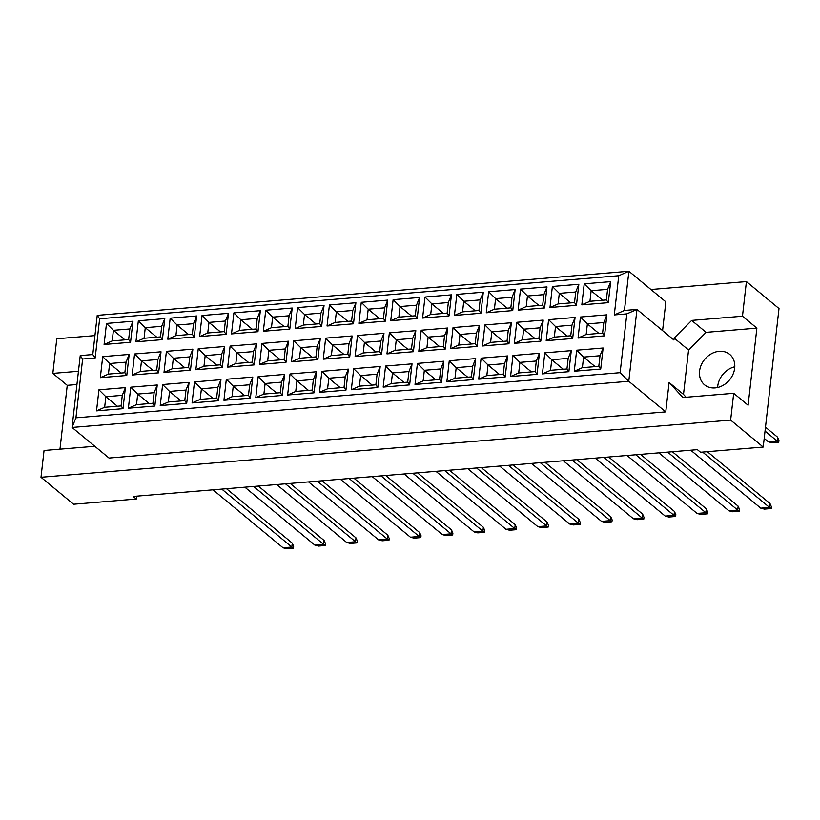<?xml version="1.0" encoding="UTF-8"?>
<svg xmlns="http://www.w3.org/2000/svg" width="820" height="820" viewBox="0 0 820 820"><rect width="100%" height="100%" fill="white"/><g stroke="black" fill="none" stroke-linecap="round" stroke-linejoin="round"><path stroke-width="1.23" d="M719.222 351.329A19.731 16.123 -50.4 0 0 701.254 364.941A19.731 16.123 -50.4 0 0 704.554 384.826A19.731 16.123 -50.4 0 0 715.05 387.911A19.731 16.123 -50.4 0 0 733.008 374.289A19.731 16.123 -50.4 0 0 729.718 354.414A19.731 16.123 -50.4 0 0 719.222 351.329M734.792 366.776A19.731 16.123 -50.4 0 0 717.643 387.501M94.802 446.285L44.054 450.487L41 477.271L73.585 504.238L136.274 499.042L133.148 496.448L697.389 449.657L700.526 452.25L763.215 447.054L779 308.556L746.415 281.588L650.936 289.511M733.695 393.303L748.096 405.234L756.88 328.143L742.469 316.212L691.691 320.425L674.153 338.055L673.937 340.023L636.966 309.427L628.776 381.29L72.047 427.456L109.019 458.042L665.748 411.886L669.099 382.489L682.906 397.515L733.695 393.303L730.64 420.096L41 477.271M763.215 447.054L730.64 420.096M742.469 316.212L746.415 281.588M76.947 384.518L67.25 385.328L52.839 373.397L56.785 338.773L94.935 335.606M67.25 385.328L59.973 449.165M136.274 499.042L136.602 496.161M78.454 371.276L52.839 373.397M75.932 417.81L620.115 372.69L626.818 313.886L614.282 314.931L618.751 275.725L99.64 318.765L95.171 357.971L82.635 359.006L75.932 417.81L72.047 427.456L80.237 355.583L92.783 354.547L97.242 315.351L628.889 271.266L665.861 301.862L662.58 330.624M665.748 411.886L628.776 381.29L620.115 372.69M756.88 328.143L706.102 332.356L688.564 349.986L683.501 394.41L669.099 382.489M688.564 349.986L674.153 338.055M600.722 369.051L574.266 371.245L576.665 350.212L603.12 348.018L600.722 369.051L598.805 366.314L600.014 355.726L583.594 357.089L582.384 367.678L598.805 366.314M604.504 335.862L578.049 338.055L580.447 317.022L606.902 314.829L604.504 335.862L602.587 333.125L603.797 322.547L587.366 323.9L586.167 334.488L602.587 333.125M608.286 302.672L581.831 304.866L584.229 283.833L610.685 281.639L608.286 302.672L606.37 299.935L607.579 289.357L591.148 290.721L589.949 301.299L606.37 299.935M568.875 371.696L542.42 373.889L544.818 352.846L571.274 350.652L568.875 371.696L566.958 368.959L568.168 358.371L551.737 359.734L550.538 370.322L566.958 368.959M572.657 338.506L546.202 340.7L548.601 319.656L575.056 317.463L572.657 338.506L570.74 335.769L571.95 325.181L555.519 326.544L554.32 337.133L570.74 335.769M576.439 305.317L549.984 307.51L552.372 286.467L578.838 284.273L576.439 305.317L574.523 302.58L575.732 291.992L559.301 293.355L558.102 303.943L574.523 302.58M537.028 374.33L510.573 376.523L512.961 355.49L539.427 353.297L537.028 374.33L535.111 371.593L536.321 361.015L519.89 362.378L518.691 372.957L535.111 371.593M540.81 341.14L514.355 343.334L516.743 322.301L543.209 320.107L540.81 341.14L538.894 338.404L540.103 327.826L523.672 329.189L522.463 339.767L538.894 338.404M544.593 307.951L518.127 310.144L520.526 289.111L546.981 286.918L544.593 307.951L542.676 305.214L543.885 294.636L527.455 295.999L526.245 306.577L542.676 305.214M505.181 376.974L478.716 379.168L481.114 358.135L507.57 355.941L505.181 376.974L503.265 374.238L504.474 363.649L488.043 365.013L486.834 375.601L503.265 374.238M508.953 343.785L482.498 345.978L484.897 324.945L511.352 322.752L508.953 343.785L507.047 341.048L508.246 330.46L491.826 331.823L490.616 342.411L507.047 341.048M512.736 310.595L486.28 312.789L488.679 291.756L515.134 289.562L512.736 310.595L510.829 307.859L512.029 297.281L495.608 298.634L494.398 309.222L510.829 307.859M473.324 379.619L446.869 381.812L449.268 360.769L475.723 358.576L473.324 379.619L471.418 376.882L472.617 366.294L456.197 367.657L454.987 378.235L471.418 376.882M477.107 346.429L450.651 348.623L453.05 327.58L479.505 325.386L477.107 346.429L475.2 343.693L476.399 333.104L459.979 334.468L458.769 345.056L475.2 343.693M480.889 313.24L454.434 315.433L456.832 294.39L483.287 292.197L480.889 313.24L478.972 310.503L480.182 299.915L463.761 301.278L462.552 311.866L478.972 310.503M441.478 382.253L415.022 384.447L417.421 363.414L443.876 361.22L441.478 382.253L439.561 379.516L440.77 368.938L424.35 370.302L423.14 380.88L439.561 379.516M445.26 349.064L418.805 351.257L421.203 330.224L447.658 328.031L445.26 349.064L443.343 346.327L444.553 335.749L428.132 337.112L426.923 347.69L443.343 346.327M449.042 315.874L422.587 318.068L424.985 297.035L451.441 294.841L449.042 315.874L447.125 313.137L448.335 302.559L431.904 303.923L430.705 314.501L447.125 313.137M409.631 384.898L383.176 387.091L385.574 366.048L412.029 363.854L409.631 384.898L407.714 382.161L408.924 371.573L392.493 372.936L391.294 383.524L407.714 382.161M413.413 351.708L386.958 353.902L389.356 332.869L415.812 330.675L413.413 351.708L411.496 348.971L412.706 338.383L396.275 339.746L395.076 350.335L411.496 348.971M417.195 318.519L390.74 320.712L393.128 299.679L419.594 297.486L417.195 318.519L415.279 315.782L416.488 305.194L400.058 306.557L398.858 317.145L415.279 315.782M377.784 387.532L351.329 389.736L353.717 368.692L380.183 366.499L377.784 387.532L375.867 384.805L377.077 374.217L360.646 375.58L359.447 386.159L375.867 384.805M381.566 354.353L355.111 356.546L357.499 335.503L383.965 333.309L381.566 354.353L379.65 351.616L380.859 341.028L364.428 342.391L363.219 352.969L379.65 351.616M385.349 321.163L358.883 323.357L361.282 302.313L387.737 300.12L385.349 321.163L383.432 318.426L384.641 307.838L368.211 309.202L367.001 319.79L383.432 318.426M345.937 390.176L319.472 392.37L321.87 371.337L348.326 369.143L345.937 390.176L344.021 387.44L345.23 376.862L328.799 378.215L327.59 388.803L344.021 387.44M349.72 356.987L323.254 359.18L325.653 338.147L352.108 335.954L349.72 356.987L347.803 354.25L349.002 343.672L332.582 345.035L331.372 355.613L347.803 354.25M353.492 323.797L327.036 325.991L329.435 304.958L355.89 302.764L353.492 323.797L351.585 321.061L352.784 310.483L336.364 311.846L335.154 322.424L351.585 321.061M314.08 392.821L287.625 395.014L290.024 373.971L316.479 371.778L314.08 392.821L312.174 390.084L313.373 379.496L296.953 380.859L295.743 391.447L312.174 390.084M317.863 359.631L291.407 361.825L293.806 340.782L320.261 338.588L317.863 359.631L315.956 356.895L317.155 346.306L300.735 347.67L299.526 358.258L315.956 356.895M321.645 326.442L295.19 328.635L297.588 307.603L324.043 305.409L321.645 326.442L319.738 323.705L320.938 313.117L304.517 314.48L303.308 325.068L319.738 323.705M282.234 395.455L255.778 397.649L258.177 376.616L284.632 374.422L282.234 395.455L280.327 392.718L281.526 382.14L265.106 383.504L263.896 394.082L280.327 392.718M286.016 362.266L259.561 364.469L261.959 343.426L288.414 341.233L286.016 362.266L284.099 359.529L285.309 348.951L268.888 350.314L267.679 360.892L284.099 359.529M289.798 329.087L263.343 331.28L265.741 310.237L292.197 308.043L289.798 329.087L287.882 326.35L289.091 315.761L272.66 317.125L271.461 327.703L287.882 326.35M250.387 398.1L223.932 400.293L226.33 379.26L252.785 377.067L250.387 398.1L248.47 395.363L249.68 384.775L233.249 386.138L232.05 396.726L248.47 395.363M254.169 364.91L227.714 367.104L230.112 346.071L256.568 343.877L254.169 364.91L252.252 362.173L253.462 351.595L237.031 352.948L235.832 363.537L252.252 362.173M257.951 331.721L231.496 333.914L233.895 312.881L260.35 310.688L257.951 331.721L256.035 328.984L257.244 318.406L240.813 319.769L239.614 330.347L256.035 328.984M218.54 400.744L192.085 402.938L194.473 381.894L220.939 379.701L218.54 400.744L216.623 398.007L217.833 387.419L201.402 388.782L200.203 399.371L216.623 398.007M222.322 367.555L195.867 369.748L198.255 348.705L224.721 346.511L222.322 367.555L220.406 364.818L221.615 354.23L205.184 355.593L203.975 366.181L220.406 364.818M226.105 334.365L199.639 336.559L202.038 315.515L228.493 313.322L226.105 334.365L224.188 331.628L225.397 321.04L208.967 322.404L207.757 332.992L224.188 331.628M186.693 403.378L160.228 405.572L162.626 384.539L189.082 382.345L186.693 403.378L184.777 400.642L185.986 390.064L169.555 391.427L168.346 402.005L184.777 400.642M190.476 370.189L164.01 372.382L166.409 351.349L192.864 349.156L190.476 370.189L188.559 367.452L189.758 356.874L173.338 358.237L172.128 368.815L188.559 367.452M194.248 336.999L167.792 339.193L170.191 318.16L196.646 315.966L194.248 336.999L192.341 334.263L193.54 323.685L177.12 325.048L175.91 335.626L192.341 334.263M154.837 406.023L128.381 408.216L130.78 387.183L157.235 384.99L154.837 406.023L152.93 403.286L154.129 392.698L137.709 394.061L136.499 404.649L152.93 403.286M158.619 372.833L132.163 375.027L134.562 353.994L161.017 351.8L158.619 372.833L156.712 370.097L157.911 359.508L141.491 360.872L140.281 371.46L156.712 370.097M162.401 339.644L135.946 341.837L138.344 320.805L164.799 318.611L162.401 339.644L160.494 336.907L161.694 326.329L145.273 327.682L144.064 338.27L160.494 336.907M122.99 408.667L96.534 410.861L98.933 389.818L125.388 387.624L122.99 408.667L121.083 405.931L122.282 395.342L105.862 396.706L104.652 407.284L121.083 405.931M126.772 375.478L100.317 377.671L102.715 356.628L129.17 354.435L126.772 375.478L124.855 372.741L126.065 362.153L109.644 363.516L108.435 374.104L124.855 372.741M130.554 342.288L104.099 344.482L106.498 323.439L132.953 321.245L130.554 342.288L128.637 339.552L129.847 328.963L113.416 330.327L112.217 340.915L128.637 339.552M618.751 275.725L628.889 271.266L624.43 310.462L636.966 309.427L626.818 313.886M683.501 394.41L686.114 397.249M706.102 332.356L691.691 320.425M124.937 339.859L113.416 330.327L106.498 323.439M129.847 328.963L132.953 321.245M104.099 344.482L112.217 340.915M121.155 373.049L109.644 363.516L102.715 356.628M117.373 406.238L105.862 396.706L98.933 389.818M156.784 337.215L145.273 327.682L138.344 320.805M153.002 370.404L141.491 360.872L134.562 353.994M149.22 403.594L137.709 394.061L130.78 387.183M188.631 334.57L177.12 325.048L170.191 318.16M184.849 367.76L173.338 358.237L166.409 351.349M181.066 400.949L169.555 391.427L162.626 384.539M220.477 331.936L208.967 322.404L202.038 315.515M216.705 365.125L205.184 355.593L198.255 348.705M212.923 398.315L201.402 388.782L194.473 381.894M252.334 329.291L240.813 319.769L233.895 312.881M248.552 362.481L237.031 352.948L230.112 346.071M244.77 395.67L233.249 386.138L226.33 379.26M284.181 326.657L272.66 317.125L265.741 310.237M280.399 359.836L268.888 350.314L261.959 343.426M276.617 393.026L265.106 383.504L258.177 376.616M316.028 324.013L304.517 314.48L297.588 307.603M312.246 357.202L300.735 347.67L293.806 340.782M308.463 390.392L296.953 380.859L290.024 373.971M347.875 321.368L336.364 311.846L329.435 304.958M344.092 354.558L332.582 345.035L325.653 338.147M340.31 387.747L328.799 378.215L321.87 371.337M379.721 318.734L368.211 309.202L361.282 302.313M375.939 351.923L364.428 342.391L357.499 335.503M372.167 385.103L360.646 375.58L353.717 368.692M411.578 316.089L400.058 306.557L393.128 299.679M407.796 349.279L396.275 339.746L389.356 332.869M404.014 382.468L392.493 372.936L385.574 366.048M443.425 313.445L431.904 303.923L424.985 297.035M439.643 346.635L428.132 337.112L421.203 330.224M435.861 379.824L424.35 370.302L417.421 363.414M475.272 310.811L463.761 301.278L456.832 294.39M471.49 344L459.979 334.468L453.05 327.58M467.707 377.19L456.197 367.657L449.268 360.769M507.119 308.166L495.608 298.634L488.679 291.756M503.336 341.356L491.826 331.823L484.897 324.945M499.554 374.545L488.043 365.013L481.114 358.135M538.966 305.522L527.455 295.999L520.526 289.111M535.183 338.711L523.672 329.189L516.743 322.301M531.411 371.901L519.89 362.378L512.961 355.49M570.822 302.887L559.301 293.355L552.372 286.467M567.04 336.077L555.519 326.544L548.601 319.656M563.258 369.266L551.737 359.734L544.818 352.846M602.669 300.243L591.148 290.721L584.229 283.833M598.887 333.433L587.366 323.9L580.447 317.022M595.105 366.622L583.594 357.089L576.665 350.212M126.065 362.153L129.17 354.435M100.317 377.671L108.435 374.104M122.282 395.342L125.388 387.624M96.534 410.861L104.652 407.284M161.694 326.329L164.799 318.611M135.946 341.837L144.064 338.27M157.911 359.508L161.017 351.8M132.163 375.027L140.281 371.46M154.129 392.698L157.235 384.99M128.381 408.216L136.499 404.649M193.54 323.685L196.646 315.966M167.792 339.193L175.91 335.626M189.758 356.874L192.864 349.156M164.01 372.382L172.128 368.815M185.986 390.064L189.082 382.345M160.228 405.572L168.346 402.005M225.397 321.04L228.493 313.322M199.639 336.559L207.757 332.992M221.615 354.23L224.721 346.511M195.867 369.748L203.975 366.181M217.833 387.419L220.939 379.701M192.085 402.938L200.203 399.371M257.244 318.406L260.35 310.688M231.496 333.914L239.614 330.347M253.462 351.595L256.568 343.877M227.714 367.104L235.832 363.537M249.68 384.775L252.785 377.067M223.932 400.293L232.05 396.726M289.091 315.761L292.197 308.043M263.343 331.28L271.461 327.703M285.309 348.951L288.414 341.233M259.561 364.469L267.679 360.892M281.526 382.14L284.632 374.422M255.778 397.649L263.896 394.082M320.938 313.117L324.043 305.409M295.19 328.635L303.308 325.068M317.155 346.306L320.261 338.588M291.407 361.825L299.526 358.258M313.373 379.496L316.479 371.778M287.625 395.014L295.743 391.447M352.784 310.483L355.89 302.764M327.036 325.991L335.154 322.424M349.002 343.672L352.108 335.954M323.254 359.18L331.372 355.613M345.23 376.862L348.326 369.143M319.472 392.37L327.59 388.803M384.641 307.838L387.737 300.12M358.883 323.357L367.001 319.79M380.859 341.028L383.965 333.309M355.111 356.546L363.219 352.969M377.077 374.217L380.183 366.499M351.329 389.736L359.447 386.159M416.488 305.194L419.594 297.486M390.74 320.712L398.858 317.145M412.706 338.383L415.812 330.675M386.958 353.902L395.076 350.335M408.924 371.573L412.029 363.854M383.176 387.091L391.294 383.524M448.335 302.559L451.441 294.841M422.587 318.068L430.705 314.501M444.553 335.749L447.658 328.031M418.805 351.257L426.923 347.69M440.77 368.938L443.876 361.22M415.022 384.447L423.14 380.88M480.182 299.915L483.287 292.197M454.434 315.433L462.552 311.866M476.399 333.104L479.505 325.386M450.651 348.623L458.769 345.056M472.617 366.294L475.723 358.576M446.869 381.812L454.987 378.235M512.029 297.281L515.134 289.562M486.28 312.789L494.398 309.222M508.246 330.46L511.352 322.752M482.498 345.978L490.616 342.411M504.474 363.649L507.57 355.941M478.716 379.168L486.834 375.601M543.885 294.636L546.981 286.918M518.127 310.144L526.245 306.577M540.103 327.826L543.209 320.107M514.355 343.334L522.463 339.767M536.321 361.015L539.427 353.297M510.573 376.523L518.691 372.957M575.732 291.992L578.838 284.273M549.984 307.51L558.102 303.943M571.95 325.181L575.056 317.463M546.202 340.7L554.32 337.133M568.168 358.371L571.274 350.652M542.42 373.889L550.538 370.322M607.579 289.357L610.685 281.639M581.831 304.866L589.949 301.299M603.797 322.547L606.902 314.829M578.049 338.055L586.167 334.488M600.014 355.726L603.12 348.018M574.266 371.245L582.384 367.678M97.242 315.351L99.64 318.765M95.171 357.971L92.783 354.547M82.635 359.006L80.237 355.583M624.43 310.462L614.282 314.931M226.494 488.71L292.268 543.137L291.817 547.063L293.437 548.17L286.672 548.734L283.043 547.791L213.005 489.827M221.779 489.099L291.817 547.063L283.043 547.791M292.268 543.137L293.652 546.345L293.437 548.17M258.341 486.065L324.115 540.503L323.664 544.418L325.294 545.536L318.519 546.089L314.89 545.146L244.852 487.182M253.626 486.455L323.664 544.418L314.89 545.146M324.115 540.503L325.499 543.701L325.294 545.536M290.188 483.431L355.962 537.858L355.521 541.774L357.141 542.891L350.365 543.455L346.737 542.502L276.699 484.548M285.473 483.82L355.521 541.774L346.737 542.502M355.962 537.858L357.346 541.056L357.141 542.891M353.881 478.142L419.666 532.58L419.215 536.495L420.834 537.612L414.069 538.166L410.441 537.223L340.392 479.259M349.176 478.531L419.215 536.495L410.441 537.223M419.666 532.58L421.049 535.778L420.834 537.612M417.585 472.863L483.359 527.291L482.908 531.216L484.538 532.323L477.763 532.887L474.134 531.944L404.096 473.98M412.87 473.253L482.908 531.216L474.134 531.944M483.359 527.291L484.743 530.499L484.538 532.323M481.278 467.584L547.053 522.012L546.612 525.938L548.231 527.045L541.456 527.608L537.828 526.665L467.789 468.702M476.574 467.974L546.612 525.938L537.828 526.665M547.053 522.012L548.436 525.22L548.231 527.045M322.034 480.786L387.809 535.214L387.368 539.14L388.987 540.247L382.212 540.81L378.584 539.867L308.545 481.904M317.33 481.176L387.368 539.14L378.584 539.867M387.809 535.214L389.192 538.422L388.987 540.247M385.738 475.508L451.512 529.935L451.061 533.861L452.681 534.968L445.916 535.532L442.287 534.589L372.249 476.625M381.023 475.897L451.061 533.861L442.287 534.589M451.512 529.935L452.896 533.143L452.681 534.968M449.432 470.219L515.206 524.656L514.765 528.572L516.385 529.689L509.609 530.253L505.981 529.3L435.943 471.336M444.717 470.608L514.765 528.572L505.981 529.3M515.206 524.656L516.59 527.854L516.385 529.689M513.125 464.94L578.899 519.378L578.459 523.293L580.078 524.4L573.313 524.964L569.685 524.021L499.636 466.057M508.42 465.329L578.459 523.293L569.685 524.021M578.899 519.378L580.293 522.576L580.078 524.4M544.982 462.295L610.756 516.733L610.305 520.649L611.925 521.766L605.16 522.33L601.531 521.376L531.493 463.423M540.267 462.695L610.305 520.649L601.531 521.376M610.756 516.733L612.14 519.931L611.925 521.766M608.676 457.017L674.45 511.454L673.999 515.37L675.629 516.487L668.853 517.041L665.225 516.098L595.187 458.134M603.961 457.406L673.999 515.37L665.225 516.098M674.45 511.454L675.834 514.653L675.629 516.487M672.369 451.738L738.143 506.165L737.703 510.091L739.322 511.198L732.557 511.762L728.929 510.819L658.88 452.855M667.664 452.127L737.703 510.091L728.929 510.819M738.143 506.165L739.527 509.374L739.322 511.198M576.829 459.661L642.603 514.089L642.152 518.014L643.782 519.121L637.007 519.685L633.378 518.742L563.34 460.779M572.114 460.051L642.152 518.014L633.378 518.742M642.603 514.089L643.987 517.297L643.782 519.121M640.522 454.382L706.297 508.81L705.856 512.726L707.476 513.843L700.7 514.406L697.072 513.453L627.034 455.5M635.818 454.772L705.856 512.726L697.072 513.453M706.297 508.81L707.68 512.008L707.476 513.843M707.352 451.687L770 503.531L769.549 507.447L771.169 508.564L764.404 509.117L760.775 508.174L690.737 450.211M702.648 452.076L769.549 507.447L760.775 508.174M770 503.531L771.384 506.729L771.169 508.564M765.49 427.158L777.555 437.152L777.114 441.068L778.733 442.185L771.968 442.749L768.34 441.795L764.209 438.382M765.039 431.084L777.114 441.068L768.34 441.795M777.555 437.152L778.938 440.35L778.733 442.185"/></g></svg>

